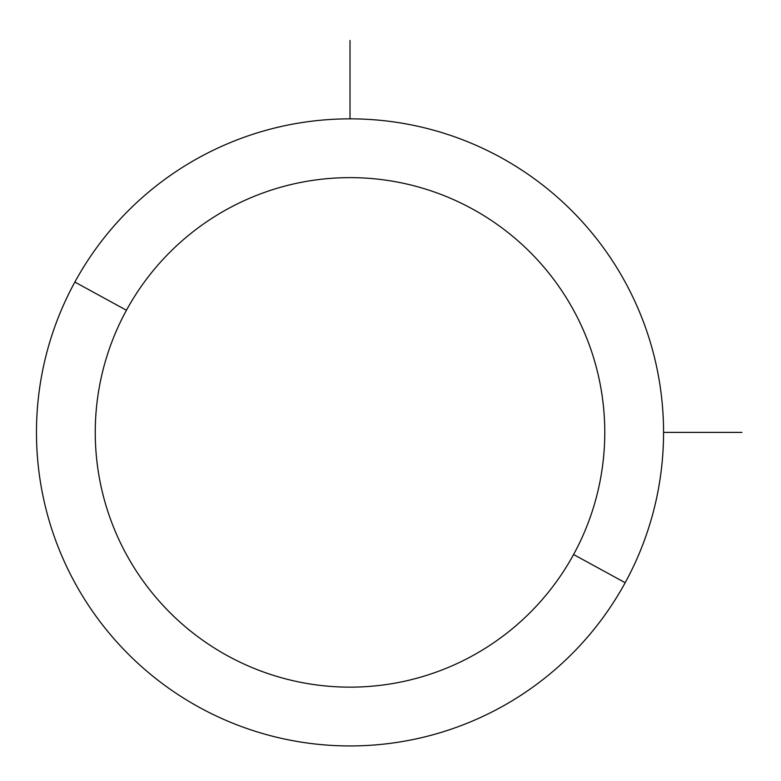 <?xml version="1.0" encoding="UTF-8"?>
<svg xmlns="http://www.w3.org/2000/svg" width="781" height="781" viewBox="0 0 781 781"><rect width="100%" height="100%" fill="white"/><g stroke="black" fill="none" stroke-linecap="round" stroke-linejoin="round"><path stroke-width="1.17" d="M625.181 582.714L573.586 554.53A254.752 254.752 0 0 0 472.154 208.82A254.752 254.752 0 0 0 126.444 310.252L74.859 282.068A313.542 313.542 0 0 1 500.338 157.235A313.542 313.542 0 0 1 625.181 582.714A313.542 313.542 0 0 1 199.692 707.557A313.542 313.542 0 0 1 74.859 282.068L126.444 310.252A254.752 254.752 0 0 0 227.886 655.962A254.752 254.752 0 0 0 573.586 554.53L625.181 582.714A313.542 313.542 0 0 0 500.338 157.235A313.542 313.542 0 0 0 74.859 282.068A313.542 313.542 0 0 0 199.692 707.557A313.542 313.542 0 0 0 625.181 582.714M573.586 554.53A254.752 254.752 0 0 1 227.886 655.962A254.752 254.752 0 0 1 126.444 310.252A254.752 254.752 0 0 1 472.154 208.82A254.752 254.752 0 0 1 573.586 554.53M663.567 432.391L741.95 432.391M350.015 118.849L350.015 40.456"/></g></svg>
